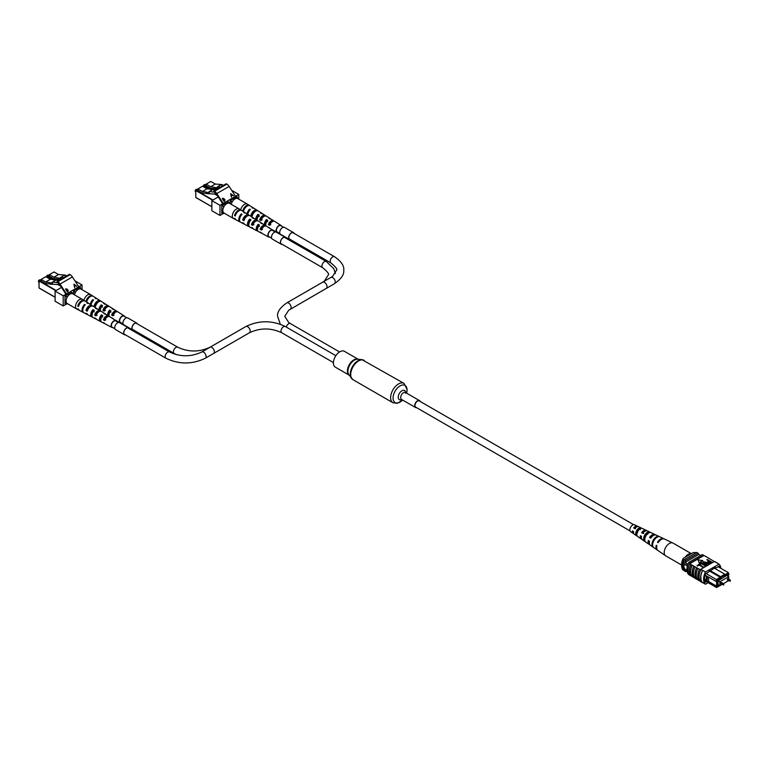 <?xml version="1.0" encoding="UTF-8"?>
<svg xmlns="http://www.w3.org/2000/svg" width="769" height="769" viewBox="0 0 769 769"><rect width="100%" height="100%" fill="white"/><g stroke="black" fill="none" stroke-linecap="round" stroke-linejoin="round"><path stroke-width="1.15" d="M630.022 530.898L415.712 407.157A3.595 2.076 -60 0 1 415.154 404.283A3.595 2.076 -60 0 1 417.509 401.11A3.595 2.076 -60 0 1 419.297 400.937L633.618 524.669M420.172 401.437A3.989 2.307 120 0 0 419.499 400.591A3.989 2.307 120 0 0 416.423 401.658A3.989 2.307 120 0 0 414.683 405.676A3.989 2.307 120 0 0 415.51 407.503A3.989 2.307 120 0 0 416.577 407.666M358.162 359.248L344.425 351.318A9.132 5.268 120 0 0 337.389 353.759A9.132 5.268 120 0 0 333.41 362.949A9.132 5.268 120 0 0 335.294 367.13L349.03 375.061M721.533 582.787L721.053 582.508L721.053 583.613M728.051 579.019L727.57 578.74L727.57 579.855M728.752 579.201L728.752 576.654L726.907 575.587M728.752 576.654L719.861 581.797L718.015 580.72M719.861 581.797L719.861 585.709L718.015 584.632M719.861 585.709L722.062 584.43M723.418 583.652L728.589 580.672M687.323 566.407A2.999 1.73 -120 0 0 685.967 565.052A2.999 1.73 -120 0 0 684.468 564.907A2.999 1.73 -120 0 0 684.006 567.301A2.999 1.73 -120 0 0 685.967 569.944A2.999 1.73 -120 0 0 686.957 570.233A2.999 1.73 -120 0 1 685.977 569.935A2.999 1.73 -120 0 1 684.026 567.301A2.999 1.73 -120 0 1 684.477 564.898M707.144 576.327L706.298 575.837L706.298 580.999L707.144 581.489L707.172 576.298L715.91 581.345L716.602 579.557L724.648 574.097L714.295 568.118M708.557 577.096L708.557 581.518L707.172 581.518L716.602 587.545L704.75 580.701M706.298 580.999L704.635 580.047M706.25 573.578L717.266 580.153L717.266 587.16L719.822 585.68M705.029 575.068L706.298 575.837M728.464 576.49L728.464 574.587L729.089 574.222L728.637 573.587L721.264 577.029L721.264 577.846L717.266 580.153M719.005 585.209L718.015 586.074L718.015 580.403L718.65 580.028M727.897 576.164L727.897 574.693L719.005 580.239M688.005 564.186L683.564 561.63A10.583 6.114 120 0 0 683.141 563.014L683.141 568.724A10.583 6.114 120 0 0 683.564 569.618A11.977 6.911 120 0 0 684.275 570.838L685.688 571.655L686.39 571.242M687.544 565.561L683.141 563.014M687.025 570.963L683.141 568.724M687.159 571.684L683.564 569.618M700.674 555.526L698.819 554.459A11.795 6.806 120 0 0 698.108 553.257L696.695 552.44L684.275 559.611A11.977 6.911 120 0 0 683.564 561.63M710.056 570.56L721.264 577.029M709.354 570.973L721.264 577.846M724.648 574.914L728.464 572.713L718.111 566.734M698.108 553.257L685.688 560.428A11.977 6.911 120 0 0 684.977 562.447L698.819 554.459M685.688 560.428L684.275 559.611M684.977 570.425A11.977 6.911 120 0 0 685.688 571.655M719.005 585.507L718.015 584.94M728.637 573.587L729.089 574.222M729.089 579.393L728.752 578.682M716.823 581.306L715.91 581.345M708.557 581.518L716.602 586.161L716.602 581.316M715.91 586.555L716.823 586.526M717.448 586.161L716.602 586.161M706.298 580.211L704.548 579.201M724.648 575.077L724.648 574.097M716.602 587.545L717.266 587.16M683.295 558.304L682.93 560.149A10.977 6.344 120 0 0 681.68 565.763L681.68 564.129A8.988 5.191 -60 0 1 683.295 558.304L693.157 552.613L696.56 552.526M682.93 560.149L683.785 560.63A10.977 6.344 120 0 0 683.785 570.415L683.929 570.329M681.68 565.763A10.977 6.344 120 0 0 682.93 569.925L683.785 570.415M720.822 568.301A11.977 6.911 120 0 0 719.005 564.177L705.452 572.001A11.977 6.911 120 0 0 705.452 584.229L702.626 582.594A11.977 6.911 -60 0 1 700.77 577.557L701.126 578.163M714.257 561.543L708.134 557.823A12.16 7.017 -60 0 1 708.432 558.169M708.134 557.823L705.308 556.189A12.16 7.017 -60 0 1 705.606 556.545M705.308 556.189L703.885 555.545A11.977 6.911 120 0 0 703.616 555.295L702.347 554.564L688.793 562.389A11.977 6.911 120 0 0 688.793 574.616L689.485 575.01M719.005 564.177L716.333 562.447A12.16 7.017 -60 0 1 716.756 562.879M716.333 562.447L714.343 561.485L700.79 569.31L702.626 570.377L701.078 569.473M700.357 581.191L699.53 580.72A11.977 6.911 -60 0 1 699.53 569.31L700.521 569.877A11.977 6.911 -60 0 1 700.79 569.31M700.77 577.557A11.977 6.911 -60 0 1 702.626 570.377L705.452 572.001M703.971 567.07L703.587 567.695L699.223 565.177L697.108 565.734L699.031 564.215L703.971 567.474M706.346 565.696L705.961 566.33L701.597 563.812L699.482 564.369L701.405 562.841L706.346 566.109M706.99 565.33L704.144 563.687L703.164 561.755L706.519 562.312L709.364 563.956L703.77 562.072L704.529 563.466L707.374 565.109L706.99 565.734L704.144 564.09L703.164 562.158M703.164 561.755L702.77 562.543M708.98 564.177L703.51 562.697M711.046 562.985L708.441 562.831L708.066 561.293L708.855 560.841L707.249 559.476L712.19 562.331L710.354 563.677L708.441 563.244L708.066 561.706M708.066 561.293L707.624 562.101M708.499 561.053L706.865 559.697M699.271 563.052L702.799 560.611L697.973 559.861L699.271 563.052L697.973 559.861M699.53 569.31L692.177 565.234A12.16 7.017 120 0 0 692.177 576.654L693.888 577.452A11.977 6.911 -60 0 1 693.888 566.042M692.177 565.234L689.639 563.773L703.885 555.545M696.56 567.762A12.16 7.017 120 0 0 696.56 579.172L695.003 578.278A12.16 7.017 120 0 1 695.003 566.868M694.705 577.932L693.888 577.452M691.879 576.298L691.062 575.827A11.977 6.911 -60 0 1 691.062 564.417M690.908 564.504A12.16 7.017 120 0 0 690.908 575.914L691.062 575.827M690.908 575.914L689.639 575.183A12.16 7.017 -60 0 1 689.639 563.773M699.377 569.396A12.16 7.017 120 0 0 699.377 580.806L699.53 580.72M699.377 580.806L697.829 579.913A12.16 7.017 120 0 1 697.829 568.502M697.531 579.557L696.714 579.086A11.977 6.911 -60 0 1 696.714 567.676M702.626 582.594L702.472 582.7A12.16 7.017 -60 0 1 702.472 570.454M700.915 569.56A12.16 7.017 120 0 0 700.915 581.806L702.472 582.7M693.734 566.138A12.16 7.017 120 0 0 693.734 577.548M703.616 555.295L690.062 563.119A11.977 6.911 120 0 0 689.793 563.677M690.062 563.119L688.793 562.389M714.622 561.649L716.179 562.552M719.688 567.647A11.977 6.911 120 0 0 719.14 566.138L715.228 568.397L715.228 567.58L705.308 574.126A11.977 6.911 120 0 0 705.308 582.277L706.394 581.652M714.516 567.993L715.228 568.397M705.452 584.229L708.153 582.671M709.431 561.178L708.624 561.639L708.807 562.6L711.229 562.216L709.431 561.178L708.624 562.052L708.807 563.004M708.624 562.052L708.807 562.6M710.873 562.418L709.431 561.581M705.961 565.917L701.597 563.398L700.059 564.696M700.059 564.292L699.482 563.956M703.587 567.291L699.223 564.773L697.685 566.071M697.685 565.657L697.108 565.33M699.271 562.648L702.799 560.611M681.68 565.061L665.723 555.852A7.354 4.249 -60 0 1 665.56 555.747A7.354 4.249 -60 0 1 665.05 548.71A7.354 4.249 -60 0 1 672.25 542.808A7.354 4.249 -60 0 1 672.904 543.02A7.354 4.249 -60 0 1 673.077 543.116L691.341 553.661M685.208 557.198A7.354 4.249 -60 0 1 691.071 553.68A7.354 4.249 -60 0 1 691.244 553.718M641.135 536.156A3.72 2.144 120 0 0 641.413 537.396M644.874 536.791A3.72 2.144 120 0 0 645.104 536.522L645.47 536.733M649.267 541.049A4.133 2.384 120 0 0 649.334 541.924M633.002 531.264A3.307 1.903 120 0 0 633.55 532.581M637.145 532.888A3.364 1.942 -60 0 1 636.463 533.359M637.693 532.34L636.396 531.61M644.778 539.367A3.893 2.249 -60 0 1 645.047 536.339A3.893 2.249 -60 0 1 647.719 533.378L647.931 533.494M636.886 534.561L636.751 534.474A3.48 2.009 -60 0 1 636.867 531.523A3.48 2.009 -60 0 1 639.116 528.937L640.394 529.601M665.56 555.747L657.88 550.45A6.604 3.816 -60 0 1 656.909 545.644L656.236 545.24A6.537 3.778 120 0 0 657.197 549.979L650.372 545.279A5.873 3.393 -60 0 1 649.469 541.174L648.286 540.463A5.758 3.326 120 0 0 649.18 544.452L642.355 539.742A5.095 2.941 -60 0 1 641.529 536.387L640.346 535.676A4.979 2.874 120 0 0 641.163 538.925A4.979 2.874 120 0 0 641.836 539.194M644.605 538.146A4.979 2.874 120 0 0 645.104 537.666M649.18 544.452A5.758 3.326 120 0 0 649.843 544.74M641.163 538.925L634.338 534.215A4.316 2.49 -60 0 1 633.589 531.61L632.406 530.898A4.201 2.432 120 0 0 633.137 533.398A4.201 2.432 120 0 0 633.829 533.638M637.905 526.592A4.201 2.432 120 0 0 637.338 526.121L634.531 524.785A3.951 2.288 120 0 0 630.311 527.842A3.951 2.288 120 0 0 630.58 531.629L633.137 533.398M653.352 541.684A6.21 3.585 120 0 0 653.727 547.586L653.035 547.105A6.142 3.547 -60 0 1 652.679 541.28A6.142 3.547 -60 0 1 657.61 536.387L658.351 536.743A6.21 3.585 120 0 0 653.352 541.684M645.393 536.906A5.431 3.134 120 0 0 645.614 541.982L644.412 541.145A5.316 3.066 -60 0 1 644.201 536.195A5.316 3.066 -60 0 1 648.305 531.994L649.613 532.609A5.431 3.134 120 0 0 645.393 536.906M637.424 532.119A4.652 2.682 120 0 0 637.511 536.368L636.299 535.532A4.537 2.615 -60 0 1 636.242 531.408A4.537 2.615 -60 0 1 639.568 527.89L640.865 528.495A4.652 2.682 120 0 0 637.424 532.119M664.089 538.877A6.537 3.778 120 0 0 663.734 538.665A6.537 3.778 120 0 0 657.505 542.251L658.187 542.654A6.604 3.816 -60 0 1 664.483 539.021L672.904 543.02M655.524 534.907A5.758 3.326 120 0 0 654.938 534.484A5.758 3.326 120 0 0 649.555 537.473L650.747 538.185A5.873 3.393 -60 0 1 656.245 535.109L663.734 538.665M646.71 530.754A4.979 2.874 120 0 0 646.133 530.302A4.979 2.874 120 0 0 641.615 532.686L642.797 533.398A5.095 2.941 -60 0 1 647.45 530.927L654.938 534.484M637.338 526.121A4.201 2.432 120 0 0 633.685 527.909L634.867 528.62A4.316 2.49 -60 0 1 638.654 526.746L646.133 530.302M652.823 535.878A4.133 2.384 120 0 0 650.584 537.646L650.949 537.867A3.96 2.288 120 0 0 651.285 536.858M634.848 527.457A3.172 1.826 -60 0 1 634.656 528.245M644.941 531.283A3.72 2.144 120 0 0 642.432 532.83L643.643 533.551M647.671 534.263L646.373 533.532M636.838 526.88A3.307 1.903 120 0 0 634.281 528.015L635.492 528.736M658.351 542.395L657.505 542.251M650.584 537.646L649.555 537.473M642.432 532.83L641.615 532.686M634.281 528.015L633.685 527.909M657.61 536.387L657.293 537.127M644.797 540.242L644.412 541.145M648.305 531.994L647.719 533.378M636.751 534.474L636.299 535.532M639.568 527.89L639.116 528.937M123.107 323.97L120.377 322.394A3.595 2.076 -60 0 1 119.637 320.75A3.595 2.076 -60 0 1 121.204 317.136A3.595 2.076 -60 0 1 123.972 316.174L126.702 317.751M271.62 238.227L268.89 236.65A3.595 2.076 -60 0 1 268.15 235.006A3.595 2.076 -60 0 1 269.717 231.392A3.595 2.076 -60 0 1 272.486 230.431L275.215 232.007M203.458 186.127A1.019 0.586 -60 0 1 204.17 184.791L204.352 184.685A1.269 0.731 120 0 0 203.458 186.242A1.269 0.731 120 0 0 203.718 186.819L203.977 186.963M205.236 184.771L204.987 184.627A1.269 0.731 120 0 0 204.352 184.685L204.17 184.791M222.183 185.041L221.462 184.925M238.179 198.815L238.13 198.018L237.352 198.402M211.167 188.059L210.629 188.367L206.14 185.781L206.14 184.147L210.629 186.732L215.33 187.473L214.618 187.886L215.964 188.097L217.665 186.694L220.367 187.127M232.671 201.113L231.834 202.545M206.14 184.147L210.802 181.455L215.291 184.041L210.629 186.732M222.058 184.579L215.291 184.041M217.838 188.578L216.445 188.886M217.742 188.559L217.396 187.271M214.618 187.886L214.859 188.809L216.204 189.02L215.964 188.097M216.204 189.02L217.021 188.972M214.811 188.626L210.629 188.367M217.665 186.694L220.895 184.839L223.596 185.262M249.617 205.592A5.489 3.163 120 0 0 249.291 205.333L247.368 204.112A5.575 3.22 120 0 0 247.301 204.073A5.575 3.22 120 0 0 244.513 204.352A5.575 3.22 120 0 0 240.707 209.889M247.301 204.073L237.794 198.594A5.575 3.22 120 0 0 235.006 198.863A5.575 3.22 120 0 0 231.229 204.314M265.776 224.529A3.018 1.74 -60 0 1 265.507 223.491A3.018 1.74 -60 0 1 266.459 220.895L266.459 219.54L267.708 220.319A4.431 2.557 120 0 0 265.978 225.971M257.086 219.569A3.23 1.865 -60 0 1 256.933 218.713A3.23 1.865 -60 0 1 258.028 215.829L258.028 214.33L259.288 215.109A4.825 2.788 120 0 0 257.057 220.242M253.616 213.071A3.412 1.971 120 0 0 253.857 212.234M262.642 217.569A3.191 1.846 120 0 0 262.729 216.945M270.621 223.395A2.989 1.721 120 0 0 270.986 222.087M265.738 215.954A4.72 2.72 120 0 0 265.209 215.416L262.94 213.974A4.825 2.788 120 0 0 261.652 213.744L260.393 212.965A4.883 2.816 -60 0 1 261.71 213.196A4.883 2.816 -60 0 1 262.239 213.734M262.364 217.204A4.883 2.816 -60 0 1 261.268 219.405M273.956 221.174A4.316 2.49 120 0 0 273.437 220.616L271.159 219.184A4.431 2.557 120 0 0 270.082 218.954L268.823 218.175A4.489 2.595 -60 0 1 269.938 218.406A4.489 2.595 -60 0 1 270.457 218.944M270.294 222.731A4.489 2.595 -60 0 1 269.592 224.019M257.519 210.735A5.114 2.951 120 0 0 256.99 210.206L254.193 208.437A5.248 3.028 120 0 0 252.684 208.197L251.972 207.755A5.287 3.047 -60 0 1 253.491 207.995A5.287 3.047 -60 0 1 253.818 208.255M277.965 232.373A3.951 2.288 -60 0 1 277.003 232.228A3.951 2.288 -60 0 1 276.34 229.075A3.951 2.288 -60 0 1 278.936 225.548A3.951 2.288 -60 0 1 280.954 225.384A3.951 2.288 -60 0 1 281.56 226.144M249.291 205.333A5.489 3.163 120 0 0 246.484 205.563A5.489 3.163 120 0 0 242.783 210.831L243.523 211.235A5.45 3.143 -60 0 1 247.205 206.005A5.45 3.143 -60 0 1 249.992 205.775L253.491 207.995M256.99 210.206A5.114 2.951 120 0 0 254.376 210.427A5.114 2.951 120 0 0 250.954 215.233L252.251 215.926A5.056 2.922 -60 0 1 255.625 211.196A5.056 2.922 -60 0 1 258.211 210.985L261.71 213.196M265.209 215.416A4.72 2.72 120 0 0 262.796 215.618A4.72 2.72 120 0 0 259.672 219.924L260.97 220.626A4.652 2.692 -60 0 1 264.055 216.387A4.652 2.692 -60 0 1 266.439 216.185L269.938 218.406M273.437 220.616A4.316 2.49 120 0 0 271.226 220.799A4.316 2.49 120 0 0 268.4 224.615L269.708 225.317A4.258 2.461 -60 0 1 272.476 221.578A4.258 2.461 -60 0 1 274.658 221.395L280.954 225.384M269.938 228.393A4.258 2.461 -60 0 1 269.708 228.008L268.4 227.307A4.316 2.49 120 0 0 268.487 227.47M255.76 219.415A4.883 2.816 -60 0 1 258.028 214.33M264.584 225A4.489 2.595 -60 0 1 266.459 219.54M247.839 214.397A5.248 3.028 120 0 1 250.319 209.562L249.608 209.12A5.287 3.047 -60 0 0 247.109 213.936M259.288 216.579L258.028 215.829M267.708 221.645L266.459 220.895M272.332 221.674A2.932 1.692 120 0 0 269.515 223.971L270.794 224.683M263.719 216.608A3.134 1.807 120 0 0 260.912 219.213L262.191 219.915M255.039 211.6A3.345 1.932 120 0 0 252.319 214.445L252.693 214.657M249.608 210.36L249.608 209.12M243.84 210.225L242.783 210.831M269.515 223.971L268.4 224.615M260.912 219.213L259.672 219.924M252.319 214.445L250.954 215.233M195.211 190.885A1.019 0.586 -60 0 1 195.922 189.549L196.105 189.443A1.269 0.731 120 0 0 195.211 191A1.269 0.731 120 0 0 195.47 191.577L195.73 191.731M196.989 189.53L196.739 189.385A1.269 0.731 120 0 0 196.105 189.443L195.922 189.549M213.936 189.799L213.215 189.683M229.941 203.574L229.883 202.776L229.104 203.17M202.92 192.817L202.382 193.134L197.902 190.549L197.902 188.905L202.382 191.491L207.082 192.231L206.371 192.644L207.717 192.856L209.418 191.462L214.782 192.298M224.423 205.871L223.587 207.313M223.587 212.715L223.644 213.59L224.356 213.234M197.902 188.905L202.555 186.213L207.044 188.809L202.382 191.491M213.811 189.337L207.044 188.809M215.772 193.202L214.263 194.076L208.197 193.644M209.495 193.327L209.149 192.029M206.371 192.644L206.611 193.567L207.957 193.778L207.717 192.856M207.957 193.778L208.774 193.74M206.563 193.394L202.382 193.134M209.418 191.462L212.648 189.597L215.349 190.02M215.685 193.106L214.263 194.076M241.37 210.36A5.489 3.163 120 0 0 241.043 210.091L239.121 208.88A5.575 3.22 120 0 0 239.053 208.841A5.575 3.22 120 0 0 236.266 209.11A5.575 3.22 120 0 0 232.623 214.032A5.575 3.22 120 0 0 233.478 218.502A5.575 3.22 120 0 0 233.545 218.54L235.564 219.598A5.489 3.163 120 0 0 235.948 219.742M239.053 208.841L229.556 203.352A5.575 3.22 120 0 0 226.759 203.631A5.575 3.22 120 0 0 223.116 208.543A5.575 3.22 120 0 0 223.971 213.013L233.478 218.502M257.528 229.287A3.018 1.74 -60 0 1 257.259 228.249A3.018 1.74 -60 0 1 258.211 225.653L258.211 224.308L259.461 225.077A4.431 2.557 120 0 0 258.49 231.613L260.874 232.863A4.316 2.49 120 0 0 261.604 233.036M248.839 224.327A3.23 1.865 -60 0 1 248.685 223.471A3.23 1.865 -60 0 1 249.781 220.588L249.781 219.088L251.04 219.867A4.825 2.788 120 0 0 249.867 227.095L252.251 228.345A4.72 2.72 120 0 0 252.982 228.528M245.369 217.838A3.412 1.971 120 0 0 245.609 216.993M254.395 222.328A3.191 1.846 120 0 0 254.481 221.712M262.373 228.153A2.989 1.721 120 0 0 262.738 226.855M257.49 220.713A4.72 2.72 120 0 0 256.961 220.174L254.693 218.732A4.825 2.788 120 0 0 253.405 218.502L252.145 217.723A4.883 2.816 -60 0 1 253.462 217.963A4.883 2.816 -60 0 1 253.991 218.492M254.116 221.962A4.883 2.816 -60 0 1 253.03 224.173M265.709 225.932A4.316 2.49 120 0 0 265.19 225.384L262.911 223.942A4.431 2.557 120 0 0 261.835 223.712L260.576 222.943A4.489 2.595 -60 0 1 261.691 223.164A4.489 2.595 -60 0 1 262.21 223.712M262.046 227.489A4.489 2.595 -60 0 1 261.345 228.778M249.271 215.493A5.114 2.951 120 0 0 248.743 214.974L245.945 213.196A5.248 3.028 120 0 0 244.436 212.965L243.725 212.513A5.287 3.047 -60 0 1 245.244 212.753A5.287 3.047 -60 0 1 245.571 213.023M269.717 237.131A3.951 2.288 -60 0 1 268.756 236.996A3.951 2.288 -60 0 1 268.093 233.843A3.951 2.288 -60 0 1 270.688 230.316A3.951 2.288 -60 0 1 272.716 230.142A3.951 2.288 -60 0 1 273.312 230.911M241.043 210.091A5.489 3.163 120 0 0 238.236 210.331A5.489 3.163 120 0 0 234.535 215.599L235.276 215.993A5.45 3.143 -60 0 1 238.957 210.773A5.45 3.143 -60 0 1 241.745 210.543L245.244 212.753M248.743 214.974A5.114 2.951 120 0 0 246.128 215.185A5.114 2.951 120 0 0 242.706 219.992L244.004 220.693A5.056 2.922 -60 0 1 247.378 215.964A5.056 2.922 -60 0 1 249.963 215.743L253.462 217.963M256.961 220.174A4.72 2.72 120 0 0 254.549 220.376A4.72 2.72 120 0 0 251.425 224.683L252.732 225.384A4.652 2.692 -60 0 1 255.808 221.145A4.652 2.692 -60 0 1 258.192 220.953L261.691 223.164M265.19 225.384A4.316 2.49 120 0 0 262.979 225.567A4.316 2.49 120 0 0 260.153 229.373L261.46 230.075A4.258 2.461 -60 0 1 264.238 226.336A4.258 2.461 -60 0 1 266.41 226.153L272.716 230.142M240.351 222.049A5.287 3.047 -60 0 1 239.966 221.905L236.294 219.982A5.45 3.143 -60 0 1 235.276 218.684L234.535 218.29A5.489 3.163 120 0 0 235.564 219.598M249.31 226.615A4.883 2.816 -60 0 1 248.579 226.422L244.917 224.5A5.056 2.922 -60 0 1 244.004 223.385L242.706 222.683A5.114 2.951 120 0 0 243.629 223.827A5.114 2.951 120 0 0 244.35 224.019M257.932 231.113A4.489 2.595 -60 0 1 257.202 230.94L253.53 229.018A4.652 2.692 -60 0 1 252.732 228.076L251.425 227.374A4.72 2.72 120 0 0 252.251 228.345M268.756 236.996L262.152 233.536A4.258 2.461 -60 0 1 261.46 232.767L260.153 232.065A4.316 2.49 120 0 0 260.874 232.863M248.579 226.422A4.883 2.816 -60 0 1 249.781 219.088M257.202 230.94A4.489 2.595 -60 0 1 258.211 224.308M243.629 223.827L240.697 222.289A5.248 3.028 120 0 1 242.072 214.33L241.36 213.888A5.287 3.047 -60 0 0 239.966 221.905M259.461 226.413L258.211 225.653M264.084 226.432A2.932 1.692 120 0 0 261.268 228.729L262.546 229.441M255.471 221.366A3.134 1.807 120 0 0 252.665 223.971L253.943 224.683M246.791 216.358A3.345 1.932 120 0 0 244.071 219.203L244.446 219.415M241.36 215.118L241.36 213.888M235.593 214.993L234.535 215.599M261.268 228.729L260.153 229.373M252.665 223.971L251.425 224.683M244.071 219.203L242.706 219.992M224.106 201.411L222.251 198.556L222.722 198.287L225.009 199.777L224.106 201.411M213.849 190.885L226.192 183.762L226.836 184.137A5.075 2.932 60 0 1 229.133 186.425L235.545 196.297L223.212 203.42L222.039 202.747L216.32 193.932A4.008 2.317 -120 0 0 214.513 192.125L213.849 191.75L213.849 190.885L214.503 191.26A5.075 2.932 60 0 1 216.8 193.548L223.212 203.42L219.972 205.294L219.972 215.435L211.86 210.764L211.86 200.613L219.972 205.294M230.633 193.634L233.603 195.797L232.43 195.23L231.344 195.855L231.334 197.104L230.662 193.615M219.972 215.435L223.404 213.455M238.794 199.161L238.794 194.422L231.661 190.308M238.794 194.422L235.545 196.297M218.261 196.922L211.86 200.613M236.996 197.364L236.996 196.595L230.277 200.478L230.277 203.766M228.48 201.968L221.76 205.4L221.76 213.263L222.424 212.888M222.27 198.575L223.952 198.546M223.837 198.642L224.067 199.315M223.952 199.411L225.009 199.777M224.894 199.873L224.644 201.122M223.443 199.93L224.019 201.084L224.788 199.902L223.443 199.93L224.135 200.997L224.788 199.902M222.664 198.719L223.145 199.729L223.741 198.681L222.664 198.719L223.26 199.642L223.741 198.681M230.671 193.788L233.468 195.874M231.45 197.037L231.344 195.855M231.008 194.173L231.161 195.595L232.123 195.009L231.008 194.173L231.277 195.499L232.123 195.009M279.868 233.468L277.138 231.892A3.595 2.076 -60 0 1 276.398 230.248A3.595 2.076 -60 0 1 277.965 226.634A3.595 2.076 -60 0 1 280.733 225.673L283.463 227.249M285.693 238.054A3.826 2.211 120 0 0 285.155 237.477A3.826 2.211 120 0 0 283.242 237.659A3.826 2.211 120 0 0 280.733 241.033A3.826 2.211 120 0 0 281.319 244.1A3.826 2.211 120 0 0 282.098 244.282M285.895 238.169A3.98 2.297 120 0 0 285.232 237.342A3.98 2.297 120 0 0 283.242 237.534A3.98 2.297 120 0 0 280.637 241.043A3.98 2.297 120 0 0 281.252 244.234A3.98 2.297 120 0 0 282.3 244.398M285.232 237.342L276.263 232.161A3.98 2.297 120 0 0 274.273 232.363A3.98 2.297 120 0 0 271.668 235.872A3.98 2.297 120 0 0 272.284 239.063L281.252 244.234M293.941 233.295A3.826 2.211 120 0 0 293.402 232.709A3.826 2.211 120 0 0 291.489 232.901A3.826 2.211 120 0 0 288.981 236.275A3.826 2.211 120 0 0 289.567 239.342A3.826 2.211 120 0 0 290.346 239.524M294.143 233.411A3.98 2.297 120 0 0 293.479 232.574A3.98 2.297 120 0 0 291.489 232.776A3.98 2.297 120 0 0 288.884 236.285A3.98 2.297 120 0 0 289.49 239.476A3.98 2.297 120 0 0 290.547 239.63M293.479 232.574L284.511 227.403A3.98 2.297 120 0 0 282.521 227.605A3.98 2.297 120 0 0 279.916 231.113A3.98 2.297 120 0 0 280.531 234.295L289.49 239.476M114.86 328.738L112.13 327.161A3.595 2.076 -60 0 1 111.39 325.518A3.595 2.076 -60 0 1 112.956 321.894A3.595 2.076 -60 0 1 115.725 320.933L118.455 322.509M137.18 323.797A3.826 2.211 120 0 0 136.642 323.211A3.826 2.211 120 0 0 134.729 323.403A3.826 2.211 120 0 0 132.23 326.777A3.826 2.211 120 0 0 132.816 329.843A3.826 2.211 120 0 0 133.595 330.026M137.382 323.912A3.98 2.297 120 0 0 136.719 323.086A3.98 2.297 120 0 0 134.729 323.278A3.98 2.297 120 0 0 132.124 326.787A3.98 2.297 120 0 0 132.739 329.978A3.98 2.297 120 0 0 133.787 330.141M136.719 323.086L127.75 317.905A3.98 2.297 120 0 0 125.76 318.106A3.98 2.297 120 0 0 123.165 321.615A3.98 2.297 120 0 0 123.771 324.806L132.739 329.978M128.932 328.565A3.826 2.211 120 0 0 128.394 327.978A3.826 2.211 120 0 0 126.481 328.161A3.826 2.211 120 0 0 123.982 331.535A3.826 2.211 120 0 0 124.568 334.611A3.826 2.211 120 0 0 125.347 334.784M129.134 328.671A3.98 2.297 120 0 0 128.471 327.844A3.98 2.297 120 0 0 126.481 328.046A3.98 2.297 120 0 0 123.876 331.545A3.98 2.297 120 0 0 124.491 334.736A3.98 2.297 120 0 0 125.539 334.899M128.471 327.844L119.503 322.672A3.98 2.297 120 0 0 117.513 322.865A3.98 2.297 120 0 0 114.917 326.373A3.98 2.297 120 0 0 115.523 329.565L124.491 334.736M46.698 276.629A1.019 0.586 -60 0 1 47.418 275.292L47.591 275.187A1.269 0.731 120 0 0 46.698 276.744A1.269 0.731 120 0 0 46.957 277.321L47.217 277.465M48.485 275.273L48.226 275.129A1.269 0.731 120 0 0 47.591 275.187L47.418 275.292M65.423 275.542L64.702 275.427M81.427 289.317L81.37 288.519L80.591 288.904M54.416 278.561L53.868 278.878L49.389 276.282L49.389 274.648L53.868 277.234L58.579 277.974L57.858 278.388L59.203 278.599L60.905 277.205L63.606 277.628M75.91 291.614L75.074 293.056M49.389 274.648L54.051 271.957L58.531 274.543L53.868 277.234M65.298 275.081L58.531 274.543M61.087 279.08L59.684 279.387M60.982 279.07L60.636 277.772M57.858 278.388L58.098 279.31L59.453 279.522L59.203 278.599M59.453 279.522L60.27 279.483M58.059 279.137L53.868 278.878M60.905 277.205L64.135 275.34L66.836 275.763M92.857 296.103A5.489 3.163 120 0 0 92.53 295.834L90.607 294.623A5.575 3.22 120 0 0 90.54 294.575A5.575 3.22 120 0 0 87.753 294.854A5.575 3.22 120 0 0 83.956 300.391M90.54 294.575L81.043 289.096A5.575 3.22 120 0 0 78.255 289.375A5.575 3.22 120 0 0 74.468 294.825M109.015 315.03A3.018 1.74 -60 0 1 108.746 313.992A3.018 1.74 -60 0 1 109.698 311.397L109.698 310.051L110.957 310.82A4.431 2.557 120 0 0 109.217 316.472M100.326 310.07A3.23 1.865 -60 0 1 100.172 309.215A3.23 1.865 -60 0 1 101.268 306.331L101.268 304.832L102.527 305.61A4.825 2.788 120 0 0 100.297 310.743M96.856 303.572A3.412 1.971 120 0 0 97.096 302.736M105.882 308.071A3.191 1.846 120 0 0 105.968 307.456M113.86 313.896A2.989 1.721 120 0 0 114.235 312.599M108.977 306.456A4.72 2.72 120 0 0 108.458 305.918L106.18 304.476A4.825 2.788 120 0 0 104.892 304.245L103.642 303.467A4.883 2.816 -60 0 1 104.959 303.707A4.883 2.816 -60 0 1 105.488 304.236M105.613 307.706A4.883 2.816 -60 0 1 104.517 309.917M117.196 311.676A4.316 2.49 120 0 0 116.677 311.128L114.398 309.686A4.431 2.557 120 0 0 113.322 309.455L112.063 308.677A4.489 2.595 -60 0 1 113.178 308.907A4.489 2.595 -60 0 1 113.697 309.455M113.543 313.233A4.489 2.595 -60 0 1 112.841 314.521M100.768 301.237A5.114 2.951 120 0 0 100.23 300.708L97.432 298.939A5.248 3.028 120 0 0 95.933 298.699L95.212 298.257A5.287 3.047 -60 0 1 96.731 298.497A5.287 3.047 -60 0 1 97.057 298.757M121.204 322.874A3.951 2.288 -60 0 1 120.243 322.74A3.951 2.288 -60 0 1 119.58 319.587A3.951 2.288 -60 0 1 122.175 316.059A3.951 2.288 -60 0 1 124.203 315.886A3.951 2.288 -60 0 1 124.799 316.645M92.53 295.834A5.489 3.163 120 0 0 89.723 296.075A5.489 3.163 120 0 0 86.022 301.342L86.772 301.736A5.45 3.143 -60 0 1 90.444 296.517A5.45 3.143 -60 0 1 93.232 296.276L96.731 298.497M100.23 300.708A5.114 2.951 120 0 0 97.615 300.929A5.114 2.951 120 0 0 94.193 305.735L95.491 306.437A5.056 2.922 -60 0 1 98.874 301.698A5.056 2.922 -60 0 1 101.46 301.486L104.959 303.707M108.458 305.918A4.72 2.72 120 0 0 106.045 306.12A4.72 2.72 120 0 0 102.921 310.426L104.219 311.128A4.652 2.692 -60 0 1 107.295 306.889A4.652 2.692 -60 0 1 109.679 306.696L113.178 308.907M116.677 311.128A4.316 2.49 120 0 0 114.466 311.31A4.316 2.49 120 0 0 111.649 315.117L112.947 315.819A4.258 2.461 -60 0 1 115.725 312.079A4.258 2.461 -60 0 1 117.897 311.897L124.203 315.886M113.187 318.895A4.258 2.461 -60 0 1 112.947 318.51L111.649 317.808A4.316 2.49 120 0 0 111.726 317.972M98.999 309.917A4.883 2.816 -60 0 1 101.268 304.832M107.823 315.501A4.489 2.595 -60 0 1 109.698 310.051M91.078 304.899A5.248 3.028 120 0 1 93.558 300.073L92.847 299.622A5.287 3.047 -60 0 0 90.348 304.437M102.527 307.081L101.268 306.331M110.957 312.156L109.698 311.397M115.571 312.176A2.932 1.692 120 0 0 112.755 314.473L114.033 315.184M106.958 307.11A3.134 1.807 120 0 0 104.151 309.715L105.43 310.426M98.278 302.102A3.345 1.932 120 0 0 95.558 304.947L95.942 305.158M92.847 300.862L92.847 299.622M87.08 300.727L86.022 301.342M112.755 314.473L111.649 315.117M104.151 309.715L102.921 310.426M95.558 304.947L94.193 305.735M38.46 281.387A1.019 0.586 -60 0 1 39.171 280.051L39.344 279.954A1.269 0.731 120 0 0 38.45 281.502A1.269 0.731 120 0 0 38.71 282.088L38.969 282.233M40.238 280.031L39.978 279.887A1.269 0.731 120 0 0 39.344 279.954L39.171 280.051M57.175 280.301L56.454 280.185M73.18 294.075L73.122 293.277L72.344 293.671M46.169 283.319L45.621 283.636L41.142 281.05L41.142 279.407L45.621 282.002L50.331 282.742L49.61 283.155L50.956 283.367L52.657 281.963L58.021 282.809M67.662 296.373L66.836 297.814M66.836 303.226L66.884 304.091L67.595 303.736M41.142 279.407L45.804 276.725L50.283 279.31L45.621 282.002M57.05 279.849L50.283 279.31M59.011 283.703L57.502 284.578L51.436 284.146M52.734 283.828L52.388 282.54M49.61 283.155L49.86 284.069L51.206 284.28L50.956 283.367M51.206 284.28L52.023 284.242M49.812 283.896L45.621 283.636M52.657 281.963L55.887 280.099L58.588 280.522M58.925 283.607L57.502 284.578M84.609 300.862A5.489 3.163 120 0 0 84.282 300.602L82.36 299.381A5.575 3.22 120 0 0 82.293 299.343A5.575 3.22 120 0 0 79.505 299.622A5.575 3.22 120 0 0 75.862 304.534A5.575 3.22 120 0 0 76.717 309.003A5.575 3.22 120 0 0 76.785 309.042L78.803 310.099A5.489 3.163 120 0 0 79.188 310.253M82.293 299.343L72.795 293.854A5.575 3.22 120 0 0 70.008 294.133A5.575 3.22 120 0 0 66.365 299.045A5.575 3.22 120 0 0 67.211 303.515L76.717 309.003M100.768 319.789A3.018 1.74 -60 0 1 100.499 318.76A3.018 1.74 -60 0 1 101.45 316.155L101.45 314.809L102.71 315.588A4.431 2.557 120 0 0 101.729 322.115L104.113 323.365A4.316 2.49 120 0 0 104.844 323.538M92.078 314.829A3.23 1.865 -60 0 1 91.924 313.973A3.23 1.865 -60 0 1 93.02 311.089L93.02 309.599L94.279 310.368A4.825 2.788 120 0 0 93.107 317.597L95.491 318.847A4.72 2.72 120 0 0 96.221 319.029M88.608 308.34A3.412 1.971 120 0 0 88.848 307.504M97.634 312.829A3.191 1.846 120 0 0 97.721 312.214M105.613 318.654A2.989 1.721 120 0 0 105.987 317.357M100.729 311.214A4.72 2.72 120 0 0 100.21 310.676L97.932 309.244A4.825 2.788 120 0 0 96.644 309.003L95.394 308.225A4.883 2.816 -60 0 1 96.711 308.465A4.883 2.816 -60 0 1 97.24 308.994M97.365 312.464A4.883 2.816 -60 0 1 96.269 314.675M108.948 316.434A4.316 2.49 120 0 0 108.429 315.886L106.151 314.444A4.431 2.557 120 0 0 105.074 314.223L103.815 313.444A4.489 2.595 -60 0 1 104.93 313.665A4.489 2.595 -60 0 1 105.449 314.213M105.295 317.991A4.489 2.595 -60 0 1 104.594 319.279M92.52 305.995A5.114 2.951 120 0 0 91.982 305.476L89.185 303.697A5.248 3.028 120 0 0 87.685 303.467L86.964 303.024A5.287 3.047 -60 0 1 88.483 303.255A5.287 3.047 -60 0 1 88.81 303.524M112.956 327.632A3.951 2.288 -60 0 1 111.995 327.498A3.951 2.288 -60 0 1 111.332 324.345A3.951 2.288 -60 0 1 113.927 320.817A3.951 2.288 -60 0 1 115.956 320.644A3.951 2.288 -60 0 1 116.552 321.413M84.282 300.602A5.489 3.163 120 0 0 81.476 300.833A5.489 3.163 120 0 0 77.775 306.1L78.525 306.504A5.45 3.143 -60 0 1 82.196 301.275A5.45 3.143 -60 0 1 84.984 301.044L88.483 303.255M91.982 305.476A5.114 2.951 120 0 0 89.367 305.687A5.114 2.951 120 0 0 85.945 310.493L87.243 311.195A5.056 2.922 -60 0 1 90.627 306.466A5.056 2.922 -60 0 1 93.212 306.245L96.711 308.465M100.21 310.676A4.72 2.72 120 0 0 97.798 310.878A4.72 2.72 120 0 0 94.674 315.184L95.971 315.886A4.652 2.692 -60 0 1 99.047 311.656A4.652 2.692 -60 0 1 101.431 311.455L104.93 313.665M108.429 315.886A4.316 2.49 120 0 0 106.218 316.069A4.316 2.49 120 0 0 103.402 319.875L104.699 320.577A4.258 2.461 -60 0 1 107.477 316.838A4.258 2.461 -60 0 1 109.659 316.665L115.956 320.644M83.59 312.55A5.287 3.047 -60 0 1 83.206 312.406L79.534 310.484A5.45 3.143 -60 0 1 78.525 309.196L77.775 308.792A5.489 3.163 120 0 0 78.803 310.099M92.549 317.116A4.883 2.816 -60 0 1 91.828 316.924L88.156 315.002A5.056 2.922 -60 0 1 87.243 313.887L85.945 313.185A5.114 2.951 120 0 0 86.868 314.329A5.114 2.951 120 0 0 87.589 314.531M101.172 321.625A4.489 2.595 -60 0 1 100.441 321.442L96.779 319.519A4.652 2.692 -60 0 1 95.971 318.577L94.674 317.876A4.72 2.72 120 0 0 95.491 318.847M111.995 327.498L105.391 324.037A4.258 2.461 -60 0 1 104.699 323.268L103.402 322.567A4.316 2.49 120 0 0 104.113 323.365M91.828 316.924A4.883 2.816 -60 0 1 93.02 309.599M100.441 321.442A4.489 2.595 -60 0 1 101.45 314.809M86.868 314.329L83.936 312.791A5.248 3.028 120 0 1 85.311 304.832L84.6 304.389A5.287 3.047 -60 0 0 83.206 312.406M94.279 311.849L93.02 311.089M102.71 316.915L101.45 316.155M107.324 316.934A2.932 1.692 120 0 0 104.507 319.241L105.786 319.942M98.711 311.868A3.134 1.807 120 0 0 95.904 314.473L97.192 315.184M90.031 306.86A3.345 1.932 120 0 0 87.31 309.705L87.695 309.917M84.6 305.629L84.6 304.389M78.832 305.495L77.775 306.1M104.507 319.241L103.402 319.875M95.904 314.473L94.674 315.184M87.31 309.705L85.945 310.493M67.355 291.912L65.5 289.057L65.971 288.788L68.249 290.278L67.355 291.912M57.098 281.387L69.431 274.264L70.085 274.639A5.075 2.932 60 0 1 72.373 276.927L78.794 286.799L66.451 293.921L65.278 293.249L59.569 284.434A4.008 2.317 -120 0 0 57.752 282.636L57.098 282.252L57.098 281.387L57.742 281.762A5.075 2.932 60 0 1 60.04 284.049L66.451 293.921L63.212 295.796L63.212 305.947L55.108 301.265L55.108 291.115L63.212 295.796M73.882 284.136L76.842 286.299L75.67 285.732L74.583 286.356L74.574 287.606L73.911 284.117M63.212 305.947L66.653 303.957M82.033 289.663L82.033 284.934L74.901 280.81M82.033 284.934L78.794 286.799M61.501 287.423L55.108 291.115M80.245 287.866L80.245 287.106L73.516 290.98L73.516 294.277M71.728 292.47L65 295.902L65 303.765L65.663 303.39M65.509 289.077L67.191 289.048M67.076 289.144L67.307 289.817M67.191 289.913L68.249 290.278M68.133 290.374L67.893 291.634M66.692 290.432L67.259 291.586L68.028 290.403L66.692 290.432L67.374 291.499L68.028 290.403M65.903 289.221L66.384 290.23L66.98 289.182L65.903 289.221L66.499 290.144L66.98 289.182M73.911 284.299L76.708 286.385M74.689 287.548L74.583 286.356M74.247 284.674L74.401 286.097L75.372 285.51L74.247 284.674L74.516 286.001L75.372 285.51M405.58 393.295L405.494 392.507A3.989 2.307 120 0 0 402.418 393.574A3.989 2.307 120 0 0 400.678 397.592A3.989 2.307 120 0 0 401.505 399.419L415.51 407.503M405.657 392.594A5.258 3.038 120 0 0 401.803 390.854A5.258 3.038 120 0 0 398.227 397.217A5.258 3.038 120 0 0 401.668 399.515M406.58 393.132A9.891 5.71 120 0 0 407.051 389.941A9.891 5.71 120 0 0 400.063 385.903A9.891 5.71 120 0 0 393.065 398.015A9.891 5.71 120 0 0 402.591 400.043M363.151 359.979A11.016 6.363 120 0 0 362.016 359.681L404.081 383.423A11.16 6.44 120 0 0 395.487 386.403A11.16 6.44 120 0 0 390.623 397.631A11.16 6.44 120 0 0 392.93 402.745L397.381 403.292L402.61 400.053M364.189 360.382A11.16 6.44 120 0 0 355.586 363.372A11.16 6.44 120 0 0 350.722 374.599A11.16 6.44 120 0 0 353.029 379.703L392.93 402.745M353.029 379.703L348.828 374.772A9.266 5.354 120 0 1 347.896 371.427A9.266 5.354 120 0 1 351.212 362.93A9.266 5.354 120 0 1 357.806 359.21L362.016 359.681A11.016 6.363 120 0 0 354.173 364.102A11.016 6.363 120 0 0 350.231 374.205A11.016 6.363 120 0 0 351.327 378.175A11.016 6.363 120 0 0 352.164 379.011M358.114 359.238A9.132 5.268 120 0 0 351.193 362.064A9.132 5.268 120 0 0 347.405 371.033A9.132 5.268 120 0 0 349.001 375.012M723.398 584.978L723.398 583.863L723.812 584.469M729.925 581.21L729.925 580.105L730.329 580.71M210.024 347.223L245.878 326.527C259.028 320.192 272.178 320.192 285.328 326.527L335.851 355.691L285.328 326.527A3.595 2.076 -60 0 0 282.559 327.488A3.595 2.076 -60 0 0 280.993 331.103A3.595 2.076 -60 0 1 282.559 327.488A3.595 2.076 -60 0 1 285.328 326.527C272.178 320.192 259.028 320.192 245.878 326.527A3.595 2.076 -120 0 1 248.647 327.488A3.595 2.076 -120 0 1 250.213 331.103A3.595 2.076 -120 0 0 248.647 327.488A3.595 2.076 -120 0 0 245.878 326.527L201.776 351.991A3.595 2.076 -120 0 1 204.544 352.952A3.595 2.076 -120 0 1 206.111 356.566A3.595 2.076 -120 0 1 205.371 358.21L249.473 332.746A3.595 2.076 -120 0 0 250.213 331.103A3.595 2.076 -120 0 1 249.473 332.746C260.23 327.729 270.986 327.729 281.733 332.746A3.595 2.076 -60 0 1 280.993 331.103A3.595 2.076 -60 0 0 281.733 332.746L333.419 362.584L281.733 332.746C270.986 327.729 260.23 327.729 249.473 332.746L213.619 353.452A3.595 2.076 -120 0 0 214.359 351.808A3.595 2.076 -120 0 0 212.792 348.184A3.595 2.076 -120 0 0 210.024 347.223C199.267 352.24 188.511 352.24 177.764 347.223L135.863 323.038M176.735 354.769L174.169 353.452A3.595 2.076 -60 0 1 173.419 351.808A3.595 2.076 -60 0 1 174.986 348.184A3.595 2.076 -60 0 1 177.764 347.223M330.92 277.426L286.818 302.89A3.595 2.076 60 0 1 289.586 303.851A3.595 2.076 60 0 1 291.153 307.465A3.595 2.076 60 0 0 289.586 303.851A3.595 2.076 60 0 0 286.818 302.89C280.108 307.571 277.032 312.06 277.599 316.347L280.32 324.21L277.599 316.347C277.032 312.06 280.108 307.571 286.818 302.89L322.672 282.185A3.595 2.076 60 0 1 325.45 283.146A3.595 2.076 60 0 1 327.017 286.76A3.595 2.076 60 0 1 326.267 288.413L288.663 310.263L284.78 316.347L288.663 322.442L290.413 323.586L288.663 322.442L284.78 316.347L288.663 310.263L334.515 283.646A3.595 2.076 60 0 0 335.265 282.002A3.595 2.076 60 0 0 333.698 278.388A3.595 2.076 60 0 0 330.92 277.426L332.679 276.273L336.553 270.188C337.687 269.419 335.813 267.006 330.92 262.95A3.595 2.076 -60 0 1 330.18 261.297A3.595 2.076 -60 0 1 331.747 257.682A3.595 2.076 -60 0 1 334.515 256.721L292.624 232.536M322.672 282.185L324.431 281.041L328.305 274.946C329.449 274.177 327.565 271.765 322.672 267.708A3.595 2.076 -60 0 1 321.932 266.064A3.595 2.076 -60 0 1 323.499 262.45A3.595 2.076 -60 0 1 326.267 261.479L284.376 237.294M291.153 307.465A3.595 2.076 60 0 1 290.413 309.109A3.595 2.076 60 0 0 291.153 307.465M286.241 327.046A3.595 2.076 -60 0 1 290.413 323.586A3.595 2.076 -60 0 0 286.241 327.046M238.006 198.027L236.266 197.027M206.14 184.329L204.227 185.444L211.177 189.453M230.277 200.478L232.017 201.488M231.834 201.795L230.277 200.892M210.187 189.299L204.045 185.752L204.045 187.078M206.14 184.252L204.102 185.425L203.977 187.03M229.758 202.785L228.018 201.786M217.464 195.691L214.455 193.961M197.902 189.097L195.98 190.203L212.936 199.998M222.03 205.246L223.769 206.246M223.587 206.553L221.76 205.506M212.58 200.2L195.797 190.51L195.797 197.431L211.86 206.698L195.855 197.546L211.86 206.784M221.76 212.417L223.587 213.474L221.76 212.417M195.797 197.22L195.73 190.414L197.902 189.011M229.133 186.425L216.8 193.548M226.836 184.137L214.503 191.26M205.371 358.21C192.221 364.535 179.071 364.535 165.921 358.21A3.595 2.076 -60 0 1 165.172 356.566A3.595 2.076 -60 0 1 166.738 352.952A3.595 2.076 -60 0 1 169.516 351.991L127.616 327.796M81.245 288.529L79.505 287.529M49.389 274.841L47.467 275.946L54.416 279.954M73.516 290.98L75.256 291.989M75.074 292.297L73.516 291.403M53.436 279.801L47.294 276.254L47.294 277.58M49.389 274.754L47.342 275.936L47.217 277.532M72.997 293.297L71.257 292.287M60.703 286.193L57.704 284.463M41.142 279.599L39.219 280.704L56.185 290.499M65.269 295.748L67.009 296.747M66.836 297.065L65 296.007M55.82 290.701L39.046 281.021L39.046 287.933L55.108 297.209L39.094 288.048L55.108 297.295M65 302.919L66.836 303.976L65 302.919M39.046 287.721L38.969 280.916L41.142 279.512M72.373 276.927L60.04 284.049M70.085 274.639L57.742 281.762M405.494 392.507L419.499 400.591M404.081 383.423L407.137 389.566L406.599 393.142M721.389 582.479L723.744 583.834L723.658 584.998L720.707 583.652M727.907 578.711L730.262 580.066L730.175 581.239L727.234 579.884M174.169 353.452L132.268 329.257M335.409 273.533L333.784 268.65L326.267 261.479M322.672 267.708L280.781 243.523M339.552 351.962L290.413 323.586L339.552 351.962M238.13 198.018L236.343 196.979M277.003 232.228L271.217 229.2M223.644 213.59L221.76 212.504M229.883 202.776L228.095 201.747M217.377 195.557L214.532 193.913M334.515 283.646C341.225 278.964 344.301 274.475 343.743 270.188C344.301 265.891 341.225 261.402 334.515 256.721M330.92 262.95L289.029 238.755M165.921 358.21L124.02 334.025M201.776 351.991C191.02 357.008 180.263 357.008 169.516 351.991M81.37 288.519L79.582 287.481M120.243 322.74L114.466 319.702M66.884 304.091L65 303.005M73.122 293.277L71.334 292.249M60.616 286.058L57.771 284.415"/></g></svg>
